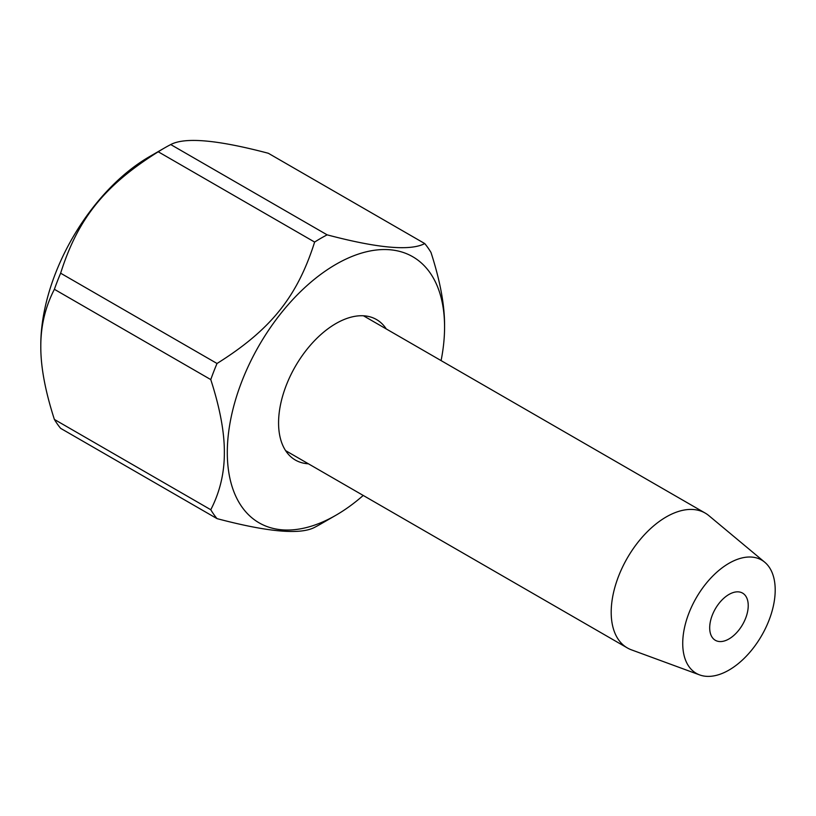 <?xml version="1.0" encoding="UTF-8"?>
<svg xmlns="http://www.w3.org/2000/svg" width="816" height="816" viewBox="0 0 816 816"><rect width="100%" height="100%" fill="white"/><g stroke="black" fill="none" stroke-linecap="round" stroke-linejoin="round"><path stroke-width="1.22" d="M308.407 463.794A81.131 46.838 -60 0 1 295.372 460.051A81.131 46.838 -60 0 1 278.572 422.912A81.131 46.838 -60 0 1 313.976 341.261A81.131 46.838 -60 0 1 376.492 319.535A81.131 46.838 -60 0 1 386.264 328.94M441.089 360.601A153.632 88.699 120 0 0 444.567 327.063A153.632 88.699 120 0 0 335.937 264.343A153.632 88.699 120 0 0 227.297 452.513A153.632 88.699 120 0 0 335.937 515.233A153.632 88.699 120 0 0 363.232 495.445M444.567 327.063L444.567 325.37C444.638 304.97 440.11 280.673 430.991 252.46A174.92 100.99 120 0 0 424.738 243.566C410.397 251.165 377.859 248.258 327.134 234.845A174.92 100.99 120 0 0 314.629 242.066C297.32 296.738 270.728 329.827 217.025 363.487A174.92 100.99 120 0 0 210.773 379.593C219.932 407.949 224.461 432.256 224.359 452.513C224.431 472.984 219.902 492.058 210.773 509.735A174.92 100.99 120 0 0 217.025 518.629C267.76 532.042 300.288 534.949 314.629 527.35A174.92 100.99 120 0 0 320.882 523.923L335.937 515.233M210.773 509.735L54.386 419.444C45.227 391.088 40.698 366.782 40.8 346.535C40.729 326.053 45.257 306.979 54.386 289.303L210.773 379.593M40.8 346.535L40.8 344.842A153.632 88.699 -60 0 1 149.44 156.672L164.485 147.982A174.92 100.99 -60 0 1 170.738 144.554C185.079 136.955 217.617 139.862 268.342 153.275L424.738 243.566M54.386 289.303A174.92 100.99 -60 0 1 60.629 273.197C77.948 218.525 104.54 185.436 158.233 151.776A174.92 100.99 -60 0 1 164.485 147.982M217.025 518.629L60.629 428.339A174.92 100.99 -60 0 1 54.386 419.444M327.134 234.845L170.738 144.554M158.233 151.776L314.629 242.066M217.025 363.487L60.629 273.197M709.696 627.82A27.244 15.728 -60 0 1 721.589 600.403A27.244 15.728 -60 0 1 742.58 593.11A27.244 15.728 -60 0 1 748.231 605.574A27.244 15.728 -60 0 1 736.338 633.002A27.244 15.728 -60 0 1 715.336 640.295A27.244 15.728 -60 0 1 709.696 627.82M682.727 643.396A65.392 37.75 120 0 0 699.679 674.924A65.392 37.75 120 0 0 748.762 653.524A65.392 37.75 120 0 0 775.2 590.009A65.392 37.75 120 0 0 764.745 562.224A65.392 37.75 120 0 0 713.419 575.392A65.392 37.75 120 0 0 682.727 643.396M764.745 562.224L708.849 515.63A77.857 44.951 120 0 0 705.177 513.07A77.857 44.951 120 0 0 645.181 533.929A77.857 44.951 120 0 0 611.194 612.275A77.857 44.951 120 0 0 627.32 647.914A77.857 44.951 120 0 0 631.38 649.822L699.679 674.924M363.457 315.782L705.177 513.07M285.61 450.636L627.32 647.914"/></g></svg>
